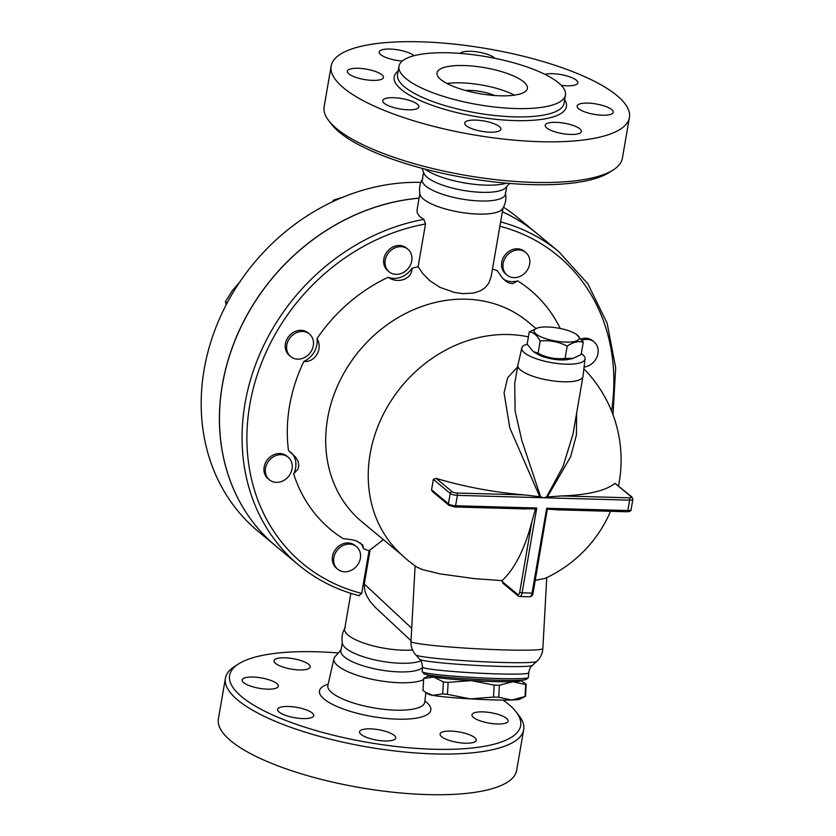 <?xml version="1.0" encoding="UTF-8"?>
<svg xmlns="http://www.w3.org/2000/svg" width="836" height="836" viewBox="0 0 836 836"><rect width="100%" height="100%" fill="white"/><g stroke="black" fill="none" stroke-linecap="round" stroke-linejoin="round"><path stroke-width="1.25" d="M328.82 120.781L331.725 124.533A147.659 42.542 9.8 0 0 465.433 177.807A147.659 42.542 9.8 0 0 609.256 172.467L613.248 169.917A151.337 43.597 -170.2 0 1 465.851 175.382A151.337 43.597 -170.2 0 1 328.82 120.781A151.337 43.597 -170.2 0 1 324.149 106.663L331.171 65.992A151.337 43.597 9.8 0 0 472.862 134.711A151.337 43.597 9.8 0 0 629.414 117.51A151.337 43.597 9.8 0 0 420.163 41.8A151.337 43.597 9.8 0 0 331.171 65.992M424.918 169.081A47.704 13.742 9.8 0 0 464.544 182.938A47.704 13.742 9.8 0 0 506.522 183.168M629.414 117.51L622.392 158.182A151.337 43.597 -170.2 0 1 613.248 169.917M448.639 52.793A84.467 24.338 9.8 0 0 398.971 66.295A84.467 24.338 9.8 0 0 478.056 104.646A84.467 24.338 9.8 0 0 565.439 95.053A84.467 24.338 9.8 0 0 448.639 52.793M460.124 53.399A18.34 5.288 -170.2 0 1 476.75 51.832A18.34 5.288 -170.2 0 1 494.891 58.301M402.283 61.049A18.34 5.288 -170.2 0 1 379.199 51.989A18.34 5.288 -170.2 0 1 394.205 49.345A18.34 5.288 -170.2 0 1 414.019 55.719M381.968 74.791A18.34 5.288 -170.2 0 1 383.473 77.455A18.34 5.288 -170.2 0 1 364.496 79.545A18.34 5.288 -170.2 0 1 347.327 71.217A18.34 5.288 -170.2 0 1 362.113 68.552A18.34 5.288 -170.2 0 1 381.968 74.791M407.383 99.808A18.34 5.288 -170.2 0 1 418.899 106.883A18.34 5.288 -170.2 0 1 399.921 108.962A18.34 5.288 -170.2 0 1 382.742 100.633A18.34 5.288 -170.2 0 1 407.383 99.808M475.506 120.091A18.34 5.288 -170.2 0 1 500.868 129.267A18.34 5.288 -170.2 0 1 481.891 131.356A18.34 5.288 -170.2 0 1 464.722 123.028A18.34 5.288 -170.2 0 1 475.506 120.091M546.441 123.78A18.34 5.288 -170.2 0 1 567.08 123.738A18.34 5.288 -170.2 0 1 581.386 131.503A18.34 5.288 -170.2 0 1 562.409 133.593A18.34 5.288 -170.2 0 1 545.229 125.264A18.34 5.288 -170.2 0 1 546.441 123.78M578.627 108.701A18.34 5.288 -170.2 0 1 577.112 106.036A18.34 5.288 -170.2 0 1 596.089 103.957A18.34 5.288 -170.2 0 1 613.258 112.285A18.34 5.288 -170.2 0 1 598.471 114.95A18.34 5.288 -170.2 0 1 578.627 108.701M544.915 74.331A18.34 5.288 -170.2 0 1 565.606 75.595A18.34 5.288 -170.2 0 1 577.843 82.858A18.34 5.288 -170.2 0 1 561.217 85.303M494.619 95.503A22.927 6.604 9.8 0 0 470.104 90.413A22.927 6.604 9.8 0 0 465.537 90.487M514.464 95.158A45.855 13.209 9.8 0 0 460.991 82.848A45.855 13.209 9.8 0 0 446.957 83.496M463.99 65.532A45.855 13.209 9.8 0 0 437.019 72.868A45.855 13.209 9.8 0 0 479.958 93.684A45.855 13.209 9.8 0 0 527.391 88.48A45.855 13.209 9.8 0 0 463.99 65.532M421.992 168.308L424.019 173.418A42.187 12.153 9.8 0 0 463.259 190.389A42.187 12.153 9.8 0 0 505.905 187.567L509.542 183.429M423.57 172.279L422.253 179.886A42.187 12.153 9.8 0 0 461.754 199.041A42.187 12.153 9.8 0 0 505.404 194.245L506.72 186.637M422.797 178.517C419.766 183.46 418.846 188.769 420.038 194.443A42.187 12.153 9.8 0 0 459.497 212.135A42.187 12.153 9.8 0 0 502.603 208.707C505.634 203.765 506.553 198.456 505.352 192.782M503.063 700.087A147.659 42.542 -170.2 0 1 516.084 711.875A147.659 42.542 -170.2 0 1 367.903 742.431A147.659 42.542 -170.2 0 1 238.553 663.93A147.659 42.542 -170.2 0 1 316.468 651.777A147.659 42.542 -170.2 0 1 338.266 652.968M506.606 718.385A18.34 5.288 -170.2 0 1 508.11 721.05A18.34 5.288 -170.2 0 1 489.144 723.13A18.34 5.288 -170.2 0 1 471.964 714.801A18.34 5.288 -170.2 0 1 486.751 712.136A18.34 5.288 -170.2 0 1 506.606 718.385M475.026 741.751A18.34 5.288 -170.2 0 1 454.376 741.793A18.34 5.288 -170.2 0 1 440.081 734.029A18.34 5.288 -170.2 0 1 459.058 731.939A18.34 5.288 -170.2 0 1 476.227 740.268A18.34 5.288 -170.2 0 1 475.026 741.751M384.936 740.968A18.34 5.288 -170.2 0 1 359.564 731.793A18.34 5.288 -170.2 0 1 378.541 729.703A18.34 5.288 -170.2 0 1 395.721 738.031A18.34 5.288 -170.2 0 1 384.936 740.968M289.11 716.483A18.34 5.288 -170.2 0 1 277.594 709.398A18.34 5.288 -170.2 0 1 296.571 707.319A18.34 5.288 -170.2 0 1 313.74 715.647A18.34 5.288 -170.2 0 1 289.11 716.483M243.684 682.636A18.34 5.288 -170.2 0 1 242.168 679.981A18.34 5.288 -170.2 0 1 261.145 677.891A18.34 5.288 -170.2 0 1 278.325 686.22A18.34 5.288 -170.2 0 1 263.528 688.885A18.34 5.288 -170.2 0 1 243.684 682.636M275.263 659.27A18.34 5.288 -170.2 0 1 295.913 659.238A18.34 5.288 -170.2 0 1 310.208 667.003A18.34 5.288 -170.2 0 1 291.221 669.082A18.34 5.288 -170.2 0 1 274.051 660.753A18.34 5.288 -170.2 0 1 275.263 659.27M341.098 649.76L335.037 656.657A47.704 13.742 9.8 0 0 333.961 658.674A47.704 13.742 9.8 0 0 369.261 678.654A47.704 13.742 9.8 0 0 423.601 679.626M427.415 676.523A47.704 13.742 9.8 0 0 427.969 674.934L427.802 676.334M238.553 663.93L234.561 666.48A151.337 43.597 9.8 0 0 225.417 678.215A151.337 43.597 9.8 0 0 367.119 746.935A151.337 43.597 9.8 0 0 523.67 729.734A151.337 43.597 9.8 0 0 518.989 715.616L516.084 711.875M225.417 678.215L218.395 718.897A151.337 43.597 9.8 0 0 360.097 787.616A151.337 43.597 9.8 0 0 516.638 770.405L523.67 729.734M536.388 233.087A203.608 174.348 129.7 0 0 536.346 233.056A203.608 174.348 129.7 0 0 502.373 211.79M419.097 198.142A203.608 174.348 129.7 0 0 235.606 338.862A203.608 174.348 129.7 0 0 276.141 546.295A203.608 174.348 129.7 0 0 276.183 546.326M276.141 546.295L257.927 531.163A203.608 174.348 -50.3 0 1 221.728 313.813A203.608 174.348 -50.3 0 1 420.863 182.394M503.481 207.182A203.608 174.348 -50.3 0 1 518.132 217.914L536.346 233.056M342.29 642.821L340.91 650.805A42.187 12.153 9.8 0 0 375.489 669.019A42.187 12.153 9.8 0 0 422.399 667.797M345.205 627.69C342.175 632.633 341.255 637.941 342.457 643.615A42.187 12.153 9.8 0 0 375.479 660.043A42.187 12.153 9.8 0 0 420.895 660.858M350.838 593.341L344.672 629.059A42.187 12.153 9.8 0 0 367.453 644.263A42.187 12.153 9.8 0 0 412.545 649.948M529.261 331.902L527.14 344.192L533.065 351.371L538.081 353.283C546.608 357.703 555.616 359.417 565.084 358.425L573.256 358.341L581.145 354.485L583.267 342.196C578.387 340.795 573.026 342.112 567.205 346.135C558.667 341.715 549.67 340.001 540.202 340.994C537.025 335.257 533.378 332.226 529.261 331.902L537.997 327.816A22.927 6.604 9.8 0 0 539.304 336.072A22.927 6.604 9.8 0 0 565.805 342.112A22.927 6.604 9.8 0 0 576.568 334.484A22.927 6.604 9.8 0 0 537.997 327.816M573.256 358.341L572.409 358.571A22.927 6.604 -170.2 0 1 562.816 359.417A22.927 6.604 -170.2 0 1 533.838 351.914L533.065 351.371M576.568 334.484L583.267 342.196M565.084 358.425L567.205 346.135M538.081 353.283L540.202 340.994M569.368 359.156A19.259 5.549 -170.2 0 1 536.513 353.482M527.14 344.192A32.102 9.248 9.8 0 0 521.81 347.975A32.102 9.248 9.8 0 0 551.833 362.688A32.102 9.248 9.8 0 0 585.064 358.905A32.102 9.248 9.8 0 0 581.313 353.555M585.064 358.905L582.974 376.367A33.022 9.509 -170.2 0 1 582.953 376.513A33.022 9.509 -170.2 0 1 563.537 381.791A33.022 9.509 -170.2 0 1 517.881 365.269A33.022 9.509 -170.2 0 1 517.912 365.133L521.81 347.975M576.641 413.089L576.401 435.075L570.612 456.759L547.35 496.96L546.472 497.086L563.004 466.54L573.005 434.156M517.578 367.014L507.651 377.726L504.077 392.857L509.803 427.927L539.774 496.751L540.662 496.929L521.81 440.384L515.112 411.072L514.715 383.599L517.881 365.269M540.662 496.929L543.505 497.754L546.472 497.086M547.35 496.96L561.604 495.936A130.029 37.463 9.8 0 0 614.982 483.333L631.943 497.012A1.839 1.567 129.7 0 0 631.075 496.699A3.668 1.055 -170.2 0 1 629.215 497.817A1.839 0.784 91.6 0 1 629.644 500.147L627.857 510.535A1.839 0.784 91.6 0 1 627.073 511.768A1.839 0.784 91.6 0 1 626.822 511.663M429.788 675.352A45.855 2.602 3.1 0 0 429.547 675.457A45.855 2.602 3.1 0 0 433.685 677.055L423.664 678.498L423.006 690.442L425.743 692.448L432.682 695.343A45.855 2.602 -176.9 0 1 428.513 694.246L425.743 692.448M447.469 694.34L470.313 698.875A45.855 2.602 -176.9 0 1 432.682 695.343L442.714 693.901A51.362 2.905 3.1 0 0 447.469 694.34L448.117 682.395A51.362 2.905 -176.9 0 1 443.362 681.946L433.685 677.055A45.855 2.602 3.1 0 0 471.316 680.588L448.117 682.395M498.737 697.224L511.726 700.025A45.855 2.602 -176.9 0 1 470.313 698.875L493.501 697.078A51.362 2.905 3.1 0 0 498.737 697.224L499.385 685.269A51.362 2.905 -176.9 0 1 494.149 685.123L471.316 680.588A45.855 2.602 3.1 0 0 512.729 681.737A45.855 2.602 3.1 0 0 520.682 680.441A45.855 2.602 3.1 0 0 520.452 680.316M525.29 696.409L519.658 699.241A45.855 2.602 -176.9 0 1 511.726 700.025L525.06 696.503A51.362 2.905 3.1 0 0 525.29 696.409A51.362 2.905 3.1 0 0 525.541 696.2L526.189 684.245A51.362 2.905 -176.9 0 1 525.719 684.548L512.729 681.737L499.385 685.269M423.664 678.498A51.362 2.905 -176.9 0 1 423.904 678.289L429.547 675.457M520.682 680.441L526.189 684.245M429.798 675.248L429.767 675.718A45.395 2.571 3.1 0 0 494.442 681.591A45.395 2.571 3.1 0 0 520.431 680.682L520.462 680.222M443.362 681.946L442.714 693.901M494.149 685.123L493.501 697.078M525.719 684.548L525.06 696.503M582.055 340.221A14.672 12.561 -50.3 0 1 594.103 341.934A14.672 12.561 -50.3 0 1 592.41 363.273A14.672 12.561 -50.3 0 1 584.092 366.994M581.145 338.904A14.672 12.561 -50.3 0 1 592.724 340.785L594.103 341.934M529.648 264.155A14.672 12.561 -50.3 0 1 520.525 276.173A14.672 12.561 -50.3 0 1 507.024 275.075A14.672 12.561 -50.3 0 1 506.731 255.753A14.672 12.561 -50.3 0 1 525.781 252.493A14.672 12.561 -50.3 0 1 529.648 264.155M507.024 275.075L505.634 273.915A14.672 12.561 -50.3 0 1 505.352 254.604A14.672 12.561 -50.3 0 1 524.391 251.343L525.781 252.493M409.546 250.978A14.672 12.561 -50.3 0 1 407.205 269.589A14.672 12.561 -50.3 0 1 389.116 271.794A14.672 12.561 -50.3 0 1 388.824 252.472A14.672 12.561 -50.3 0 1 407.863 249.222A14.672 12.561 -50.3 0 1 409.546 250.978M389.116 271.794L387.726 270.645A14.672 12.561 -50.3 0 1 387.434 251.322A14.672 12.561 -50.3 0 1 406.484 248.062L407.863 249.222M302.454 331.464A14.672 12.561 -50.3 0 1 309.445 334.024A14.672 12.561 -50.3 0 1 309.728 353.335A14.672 12.561 -50.3 0 1 290.688 356.596A14.672 12.561 -50.3 0 1 288.086 340.921A14.672 12.561 -50.3 0 1 302.454 331.464M290.688 356.596L289.298 355.446A14.672 12.561 -50.3 0 1 286.696 339.771A14.672 12.561 -50.3 0 1 301.075 330.314A14.672 12.561 -50.3 0 1 308.056 332.874L309.445 334.024M271.104 458.462A14.672 12.561 -50.3 0 1 288.159 457.229A14.672 12.561 -50.3 0 1 288.451 476.541A14.672 12.561 -50.3 0 1 269.401 479.801A14.672 12.561 -50.3 0 1 271.104 458.462M269.401 479.801L268.022 478.652A14.672 12.561 -50.3 0 1 269.714 457.313A14.672 12.561 -50.3 0 1 286.779 456.08L288.159 457.229M333.857 557.581A14.672 12.561 -50.3 0 1 342.99 545.553A14.672 12.561 -50.3 0 1 356.491 546.66A14.672 12.561 -50.3 0 1 356.773 565.982A14.672 12.561 -50.3 0 1 337.734 569.243A14.672 12.561 -50.3 0 1 333.857 557.581M337.734 569.243L336.354 568.083A14.672 12.561 -50.3 0 1 332.477 556.431A14.672 12.561 -50.3 0 1 341.6 544.403A14.672 12.561 -50.3 0 1 355.101 545.511L356.491 546.66M344.338 196.711L333.491 200.149L332.488 201.789M240.475 281.272L232.168 290.855L225.417 301.733L226.242 304.68M334.39 200.901L333.491 200.149M227.078 303.102L225.417 301.733M612.987 414.729L615.683 367.798L607.145 323.271L587.875 283.832L559.012 251.887L536.419 233.119A203.608 174.348 129.7 0 0 502.363 211.821M419.087 198.205A203.608 174.348 129.7 0 0 235.658 338.967A203.608 174.348 129.7 0 0 276.214 546.357L298.807 565.126A203.608 174.348 129.7 0 1 254.823 366.617A203.608 174.348 129.7 0 1 423.883 219.377L425.493 223.975L418.125 266.674L422.838 273.654L429.892 280.771L439.955 287.344L454.554 292.475L463.081 293.635L473.437 293.06L480.167 290.949L485.193 287.647L488.872 283.017L491.181 276.517L503.021 208.007M401.301 554.519L361.904 521.789A129.956 111.282 -50.3 0 1 359.344 350.723A129.956 111.282 -50.3 0 1 527.986 321.86L535.918 328.443M503.617 583.413L502.028 580.633L474.231 578.616L440.091 573.893L422.284 569.535L416.621 566.975A130.238 130.238 0 0 1 395.679 548.855A129.956 111.282 -50.3 0 1 390.036 402.44A129.956 111.282 -50.3 0 1 528.404 336.887M503.45 279.14A20.179 17.274 129.7 0 0 517.662 280.854L512.917 283.603L509.657 283.237L506.104 281.398L502.321 277.949L497.242 270.686A155.914 133.509 -50.3 0 0 492.488 268.983M388.217 277.259A20.179 17.274 129.7 0 0 411.939 268.314C412.587 278.816 397.873 284.365 388.217 277.259A155.914 133.509 -50.3 0 0 317.001 338.611C323.302 348.612 315.151 362.772 303.876 361.413A20.179 17.274 129.7 0 0 317.001 338.611M303.876 361.413A155.914 133.509 -50.3 0 0 288.483 450.552L295.714 457.24L298.024 461.294L298.828 465.328L297.94 469.236L293.645 473.876A20.179 17.274 129.7 0 0 290.667 452.161M293.645 473.876A155.914 133.509 -50.3 0 0 343.073 538.583L352.667 539.847L357.129 541.216L362.897 545.208L363.493 548.75A20.179 17.274 129.7 0 0 360.055 542.648M517.662 280.854A155.914 133.509 -50.3 0 1 560.266 328.496M411.939 268.314A155.914 133.509 -50.3 0 1 418.125 266.674M358.905 595.556L361.685 593.403L369.063 550.715A155.914 133.509 -50.3 0 1 363.493 548.75M369.063 550.715L383.39 539.638M559.211 509.782L547.329 509.187L546.681 508.278L532.03 593.1L522.092 592.818L536.743 508.006L535.489 508.863L522.166 508.758M433.299 479.362L450.207 493.407L448.42 503.794A1.839 1.567 129.7 0 0 448.901 505.257L432.337 491.495L431.512 489.75A82.356 35.311 -88.4 0 0 433.299 479.362L436.078 478.359A130.029 37.463 9.8 0 0 524.559 494.912L539.774 496.751M547.329 509.187L533.117 592.808C532.856 595.242 531.717 596.57 529.69 596.779L519.752 596.507A5.507 2.362 -88.4 0 0 522.092 592.818A1.839 0.533 -170.2 0 1 519.71 592.17A3.668 1.578 91.6 0 1 517.651 594.417L501.987 581.407M535.259 580.351L545.082 578.376M502.028 580.633A130.029 55.751 -88.4 0 0 531.915 521.518L535.489 508.863M411.019 640.7L375.322 607.385L370.129 601.471L366.795 595.943L364.924 591.209L364.141 584.719L370.055 550.349M497.963 678.518A53.19 3.01 -176.9 0 1 422.264 671.81A53.19 3.01 -176.9 0 1 422.18 671.642L422.441 667.034A53.19 3.01 3.1 0 0 498.214 673.92A53.19 3.01 3.1 0 0 528.665 672.855L528.415 677.453A53.19 3.01 -176.9 0 1 528.321 677.62A53.19 3.01 -176.9 0 1 497.963 678.518M422.264 671.81L423.988 673.732A51.362 2.905 3.1 0 0 497.075 680.201A51.362 2.905 3.1 0 0 526.398 679.344L528.321 677.62M423.883 219.377L419.651 216.43L417.268 212.919L417.039 210.097L419.881 193.649M398.155 70.997A87.404 25.184 9.8 0 0 476.008 116.559A87.404 25.184 9.8 0 0 564.634 99.745M565.449 95.043L564.007 103.361A84.467 24.338 -170.2 0 1 476.625 112.954A84.467 24.338 -170.2 0 1 397.528 74.603L398.971 66.295M328.13 684.224A56.493 16.281 9.8 0 0 372.375 716.557A56.493 16.281 9.8 0 0 424.897 700.934M424.646 702.679L424.761 702.094A49.167 14.17 -170.2 0 1 373.859 707.904A49.167 14.17 -170.2 0 1 327.869 685.363L327.775 685.948M536.743 508.006L455.578 505.749L457.365 495.361L629.644 500.147A5.507 1.588 9.8 0 0 632.883 499.27L631.086 509.657A5.507 1.588 -170.2 0 1 627.857 510.535L546.681 508.278M629.215 497.817L561.604 495.936M361.685 593.403A199.94 171.202 -50.3 0 1 249.807 404.697A199.94 171.202 -50.3 0 1 425.493 223.975M499.876 226.232A199.94 171.202 -50.3 0 1 611.544 410.998M559.012 251.887A203.608 174.348 129.7 0 0 500.628 221.906M614.982 483.333L631.075 496.699M524.559 494.912L456.937 493.031A1.839 0.784 -88.4 0 1 457.365 495.361A5.507 1.588 9.8 0 1 450.207 493.407A1.839 1.567 -50.3 0 1 452.171 491.725L436.078 478.359M456.937 493.031A3.668 1.055 -170.2 0 1 452.171 491.725M454.544 506.877A1.839 0.784 -88.4 0 0 454.794 506.982A1.839 0.784 -88.4 0 0 455.578 505.749A5.507 1.588 -170.2 0 1 448.42 503.794L431.512 489.75M529.69 596.779A5.507 2.362 91.6 0 0 532.03 593.1A1.839 0.533 9.8 0 0 533.117 592.808M502.676 583.026L518.142 595.88A1.839 1.567 -50.3 0 1 517.651 594.417M531.915 521.518L519.71 592.17M546.744 577.603L542.857 648.642A66.034 3.741 -176.9 0 1 476.708 648.767A66.034 3.741 -176.9 0 1 410.978 641.421L415.116 565.909M411.699 628.244L364.245 583.956M415.722 654.839L419.724 659.29A56.42 3.198 -176.9 0 0 475.799 665.383A56.42 3.198 -176.9 0 0 532.208 665.456L536.67 661.464A60.662 3.438 -176.9 0 1 476.018 661.391A60.662 3.438 -176.9 0 1 415.722 654.839C412.378 651.045 410.8 646.573 410.978 641.421M333.961 658.674L327.869 685.363M425.89 692.542L424.761 702.094M582.953 376.513L572.994 434.156M359.375 595.765C336.657 589.934 316.468 579.724 298.807 565.126M555.804 509.782L627.073 511.768C629.978 511.58 631.316 510.88 631.086 509.657M631.943 497.012L632.883 499.27M448.901 505.257L454.794 506.982L526.053 508.957M545.082 578.387A130.238 130.238 0 0 0 610.552 511.308M618.504 485.852A130.238 130.238 0 0 0 583.883 368.812M518.142 595.88L519.752 596.507M536.67 661.464C540.411 658.057 542.47 653.783 542.857 648.642M532.208 665.456C531.633 666.585 530.306 665.435 528.665 672.855M419.724 659.29C420.174 660.482 421.616 659.479 422.441 667.034"/></g></svg>
